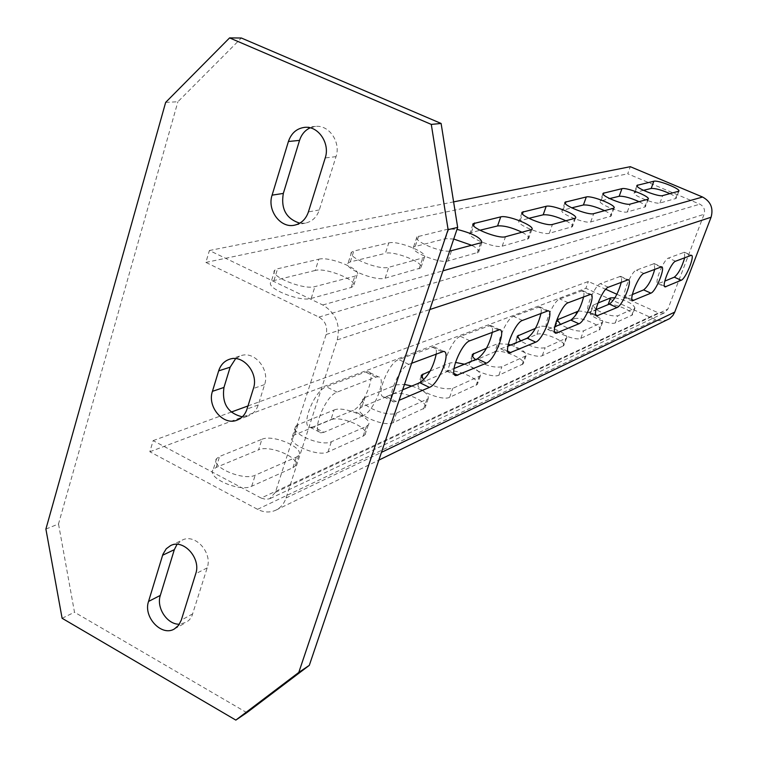 <?xml version="1.0" encoding="UTF-8"?>
<svg xmlns="http://www.w3.org/2000/svg" width="758" height="758" viewBox="0 0 758 758"><rect width="100%" height="100%" fill="white"/><g stroke="black" fill="none" stroke-linecap="round" stroke-linejoin="round"><path stroke-width="0.57" stroke-dasharray="3.79 2.84" d="M165.651 102.396L177.884 101.762L241.347 38.014M45.897 529.084L58.508 523.949L177.884 101.762M62.109 618.282L74.492 612.218L58.508 523.949M246.814 712.662L74.492 612.218M177.031 544.339L182.185 540.132C195.043 533.101 212.761 552.658 207.19 567.884L191.859 616.197L189.614 619.608L186.629 622.166L179.4 624.222M299.789 223.184L305.474 223.098C312.182 221.573 316.797 217.186 319.308 209.947L336.012 156.631C341.062 142.267 329.095 124.653 315.555 126.425L310.155 127.827M235.643 358.629L240.968 355.682C254.527 350.632 270.038 369.516 264.608 384.59L258.232 404.933C256.431 410.324 253.153 413.982 248.397 415.886L242.323 416.824M261.159 498.063L265.755 499.37L269.602 498.764L275.381 492.349L326.139 334.505C327.807 326.869 325.409 321.07 318.938 317.09L205.873 262.42L209.398 250.519L322.794 304.991C335.803 312.95 340.617 324.595 337.234 339.906L286.041 497.987C284.127 503.644 280.735 507.699 275.874 510.153C269.99 512.834 263.888 512.56 257.568 509.329L149.847 451.749L153.135 440.635L261.159 498.063L658.494 312.912L664.387 312.902L667.912 309.065L704.087 214.277C705.319 209.758 703.898 206.394 699.833 204.177L627.719 173.79L630.315 166.694M209.398 250.519L453.606 201.884M318.796 259.198C329.503 256.081 362.75 269.734 357.094 274.974L354.858 276.158L314.94 286.609C303.664 290.323 268.18 275.751 274.784 270.18L277.58 268.787L318.796 259.198L315.243 270.454C325.978 267.204 359.14 280.867 353.446 286.24L351.2 287.471L311.197 298.415C299.903 302.281 264.504 287.699 271.146 281.967L273.951 280.536L315.243 270.454M388.778 242.92C397.922 240.21 429.161 252.983 424.328 257.483L388.721 267.299C379.18 270.492 346.008 256.934 351.598 252.158L353.787 251.059L388.778 242.92L385.367 253.333C394.539 250.51 425.712 263.291 420.842 267.925L385.14 278.186C375.57 281.521 342.483 267.934 348.111 263.035L350.3 261.898L385.367 253.333M449.627 251.144C439.1 252.215 412.551 240.561 416.938 236.847L448.755 228.963L457.008 229.38M205.873 262.42L627.719 173.79M472.168 245.459C477.379 248.349 479.52 250.604 478.601 252.215L448.044 260.979C439.839 263.879 408.751 251.182 413.584 246.937L445.477 238.666L453.739 239.026M522.234 232.355C527.284 235.075 529.425 237.15 528.658 238.59L502.203 246.17C495.097 248.719 465.763 236.79 469.969 233.085L479.937 230.252M566.074 220.881C570.964 223.439 573.086 225.372 572.442 226.67L549.323 233.274C543.116 235.539 515.345 224.302 519.04 221.042L528.838 218.313M604.78 210.752C609.517 213.169 611.621 214.969 611.081 216.144L590.7 221.961C585.233 223.989 558.854 213.358 562.133 210.468L571.731 207.844M639.212 201.742C643.798 204.035 645.863 205.721 645.409 206.792L627.311 211.946C622.47 213.765 597.351 203.694 600.279 201.116L609.659 198.587M670.034 193.669C674.478 195.858 676.515 197.44 676.127 198.416L659.943 203.021C655.623 204.669 631.641 195.09 634.285 192.788L643.438 190.343M363.025 415.668L323.922 432.306L313.281 426.887L352.754 410.523C363.774 406.771 377.238 372.386 367.905 371.714L378.251 376.792C387.471 377.389 373.931 411.84 363.025 415.668L352.754 410.523M313.281 426.887L310.316 427.37C299.931 427.01 314.343 390.294 326.31 386.769L365.489 372.036L367.905 371.714M436.276 353.759C436.665 349.59 435.888 347.259 433.917 346.766L398.755 359.519C388.579 362.457 375.096 396.661 383.946 396.984L386.277 396.614L402.64 389.83M492.368 332.07C492.861 328.072 492.255 325.845 490.54 325.381L460.419 336.325C451.654 338.798 438.986 370.823 446.614 371.107L453.976 368.54M541.032 313.253C541.6 309.416 541.127 307.284 539.62 306.848L513.545 316.342C505.927 318.445 493.951 348.566 500.602 348.803L507.898 346.188M583.651 296.766C584.276 293.081 583.925 291.044 582.589 290.636L559.783 298.946C553.103 300.746 541.743 329.18 547.598 329.389L554.79 326.736M621.285 282.213C621.958 278.669 621.693 276.708 620.508 276.329L600.402 283.663C594.49 285.226 583.679 312.144 588.881 312.324L595.94 309.671M654.77 269.261L654.211 263.613L636.36 270.142C631.092 271.497 620.783 297.06 625.426 297.202L632.352 294.568M684.739 257.673L684.379 252.243L668.414 258.08C663.705 259.264 653.841 283.615 658.01 283.729L664.794 281.123M153.135 440.635L231.181 412.096M247.989 405.956L588.35 281.483L605.737 289.281M616.889 294.275L658.494 312.912M261.908 439.289C272.984 434.021 304.962 447.893 298.718 455.331L296.35 457.131L255.19 475.219C243.517 481.302 209.464 466.54 216.636 458.571L219.583 456.458L261.908 439.289L258.573 449.835C269.677 444.434 301.58 458.325 295.298 465.886L292.92 467.724L251.703 486.248C240.002 492.454 206.034 477.682 213.235 469.581L216.191 467.421L258.573 449.835M334.051 410.04C343.573 405.445 373.694 418.454 368.312 424.878L366.427 426.318L331.36 441.743C321.401 446.983 289.49 433.206 295.62 426.366L297.941 424.679L334.051 410.04L330.839 419.847C340.38 415.147 370.435 428.166 365.024 434.704L363.139 436.172L327.996 451.957C318.019 457.32 286.183 443.534 292.342 436.58L294.663 434.865L330.839 419.847M411.774 386.049C423.599 390.199 429.075 394.406 428.223 398.651L396.453 413.119C387.878 417.696 357.833 404.791 363.129 398.85L364.986 397.495L396.169 384.856L404.478 384.429M430.127 371.088L450.214 362.94L455.435 362.419M464.464 364.2C475.636 368.142 480.932 372.017 480.335 375.826L452.734 388.38C443.515 389.868 433.784 387.082 423.561 380.014M486.503 348.225L497.655 343.706L508.267 344.293M510.759 344.994C521.362 348.746 526.469 352.337 526.071 355.786L501.872 366.777C494.311 368.066 485.546 365.678 475.579 359.586M535.432 328.385L539.639 326.679C545.296 323.818 569.817 334.145 566.548 338.049L545.154 347.751C538.322 348.841 530.126 346.567 520.575 340.929M578.174 311.235C585.043 309.956 605.32 319.071 602.601 322.235L583.556 330.867C577.35 331.796 569.665 329.635 560.494 324.377M614.946 297.771C626.771 300.519 633.442 303.949 634.939 308.061L617.874 315.773C612.199 316.569 604.95 314.513 596.139 309.586M595.977 309.482L592.86 305.351L597.948 303.039M149.847 451.749L585.868 288.296L588.35 281.483M667.836 319.705L661.923 321.079L656.703 320.132L585.868 288.296M393.08 394.018C401.352 389.896 429.777 402.128 425.067 407.832L393.222 422.651C384.619 427.332 354.64 414.418 359.974 408.373L361.831 406.989L393.08 394.018L396.169 384.856M447.239 371.553C454.478 367.895 481.444 379.426 477.303 384.448L449.627 397.306C442.141 401.427 413.802 389.28 418.463 383.993L447.239 371.553L450.214 362.94M494.785 351.816C501.18 348.547 526.838 359.463 523.153 363.906L498.887 375.172C492.321 378.829 465.44 367.374 469.562 362.703L494.785 351.816L497.655 343.706M536.882 334.354C542.548 331.417 567.031 341.763 563.734 345.724L542.283 355.673C536.484 358.941 510.901 348.111 514.568 343.961L536.882 334.354L539.639 326.679M574.393 318.777C579.463 316.133 602.866 325.968 599.9 329.522L580.799 338.362C575.635 341.308 551.237 331.038 554.534 327.323L574.393 318.777L575.692 315.243M608.049 304.82C612.597 302.404 635.024 311.775 632.333 314.987L615.212 322.899C610.597 325.561 587.27 315.792 590.245 312.467L608.124 304.621M323.922 432.306L320.985 432.809C310.733 432.524 325.22 395.742 337.054 392.132L375.864 377.124L378.251 376.792M411.632 363.29L408.799 364.39C398.727 367.393 385.187 401.655 393.923 401.92L399.087 400.319M192.797 613.819L181.295 620.12M207.19 567.884L195.735 573.73M336.012 156.631L325.22 157.948M319.308 209.947L308.421 211.899M258.232 404.933L247.013 409.064M264.608 384.59L253.418 388.494M322.794 304.991L442.966 270.824M318.938 317.09L699.833 204.177M326.139 334.505L704.087 214.277M275.381 492.349L667.912 309.065M257.568 509.329L655.878 319.781M286.041 497.987L381.464 452.355M337.234 339.906L429.852 309.52M337.054 392.132L326.31 386.769M375.864 377.124L365.489 372.036M441.724 351.655L432.003 347.012M396.235 401.532L386.277 396.614M408.799 364.39L398.755 359.519M498.12 329.844L488.995 325.57M454.07 373.514L448.48 370.823M469.846 340.778L460.419 336.325M546.973 310.951L538.36 307.009M507.898 351.305L502.118 348.576M522.414 320.445L513.545 316.342M589.686 294.436L581.538 290.759M554.695 331.909L548.849 329.199M568.168 302.755L559.783 298.946M627.359 279.863L619.627 276.433M595.76 314.826L589.913 312.173M608.342 287.216L600.402 283.663M660.824 266.92L653.472 263.699M632.087 299.675L626.298 297.079M643.902 273.467L636.36 270.142M690.756 255.342L683.754 252.31M664.453 286.145L658.749 283.625M675.596 261.207L668.414 258.08M351.2 287.471L354.858 276.158M292.92 467.724L296.35 457.131M311.197 298.415L314.94 286.609M251.703 486.248L255.19 475.219M273.951 280.536L277.58 268.787M216.191 467.421L219.583 456.458M419.07 268.91L422.566 258.44M363.139 436.172L366.427 426.318M385.14 278.186L388.721 267.299M327.996 451.957L331.36 441.743M350.3 261.898L353.787 251.059M294.663 434.865L297.941 424.679M477.18 253.011L480.525 243.271M445.477 238.666L448.755 228.963M423.533 409.026L426.707 399.826M448.044 260.979L451.474 250.879M393.222 422.651L396.453 413.119M415.337 246.018L418.681 235.956M361.831 406.989L364.986 397.495M527.492 239.253L530.704 230.138M476.052 385.434L479.094 376.792M502.203 246.17L505.482 236.742M449.627 397.306L452.734 388.38M471.391 232.336L473.617 225.818M419.979 382.856L421.694 377.835M571.485 227.22L574.564 218.664M522.12 364.731L525.048 356.592M549.323 233.274L552.468 224.444M498.887 375.172L501.872 366.777M520.206 220.426L522.461 213.955M470.803 361.765L472.632 356.554M610.275 216.608L613.222 208.545M562.872 346.425L565.676 338.722M590.7 221.961L593.704 213.652M542.283 355.673L545.154 347.751M563.099 209.957L565.364 203.589M515.611 343.175L517.506 337.879M644.736 207.18L647.559 199.553M599.161 330.109L601.871 322.813M627.311 211.946L630.201 204.101M580.799 338.362L583.556 330.867M601.085 200.681L603.34 194.455M555.415 326.66L557.338 321.354M675.549 198.748L678.268 191.518M631.708 315.489L634.313 308.553M659.943 203.021L662.719 195.592M615.212 322.899L617.874 315.773M634.967 192.409L637.203 186.345M590.994 311.898L593.609 304.792M174.406 628.941L185.966 622.564M170.512 545.637L182.185 540.132M315.555 126.425L304.545 127.372M305.474 223.098L294.464 225.192M237.112 420.121L248.397 415.886M229.56 359.245L240.968 355.682M270.189 498.508L664.387 312.902M275.874 510.153L378.829 460.125M310.316 427.37L320.985 432.809M433.917 346.766L443.61 351.399M383.946 396.984L393.923 401.92M490.54 325.381L499.645 329.645M446.614 371.107L454.99 375.144M539.62 306.848L548.214 310.789M500.602 348.803L508.675 352.612M582.589 290.636L590.719 294.303M547.598 329.389L555.349 332.97M620.508 276.329L628.221 279.759M588.881 312.324L596.319 315.707M654.211 263.613L661.554 266.835M625.426 297.202L632.57 300.405M684.379 252.243L691.381 255.266M658.01 283.729L664.87 286.761M357.094 274.974L353.446 286.24M298.718 455.331L295.298 465.886M274.784 270.18L271.146 281.967M216.636 458.571L213.235 469.581M424.328 257.483L420.842 267.925M368.312 424.878L365.024 434.704M351.598 252.158L348.111 263.035M295.62 426.366L292.342 436.58M481.946 242.494L478.601 252.215M428.223 398.651L425.067 407.832M416.938 236.847L413.584 246.937M363.129 398.85L359.974 408.373M531.86 229.503L528.658 238.59M480.335 375.826L477.303 384.448M472.945 224.377L469.969 233.085M421.183 376.025L418.463 383.993M575.511 218.133L572.442 226.67M526.071 355.786L523.153 363.906M521.93 212.761L519.04 221.042M472.234 355.057L469.562 362.703M614.018 208.099L611.081 216.144M566.548 338.049L563.734 345.724M564.937 202.594L562.133 210.468M517.183 336.618L514.568 343.961M648.232 199.174L645.409 206.792M602.601 322.235L599.9 329.522M602.998 193.612L600.279 201.116M557.083 320.293L554.534 327.323M678.836 191.196L676.127 198.416M634.939 308.061L632.333 314.987M636.91 185.634L634.285 192.788M592.86 305.351L590.245 312.467"/><path stroke-width="1.14" d="M298.785 672.422L235.833 720.1L62.109 618.282L45.897 529.084L165.651 102.396L229.579 37.9L431.283 124.407L448.111 229.636L298.785 672.422L309.302 665.353L246.814 712.662L235.833 720.1M181.295 620.12L178.604 625.341L174.406 628.941C161.662 636.938 142.997 616.974 148.549 601.445L162.904 554.325L166.248 548.764L170.512 545.637C183.455 538.54 201.334 558.343 195.735 573.73L181.295 620.12M325.22 157.948C330.299 143.414 318.208 125.591 304.545 127.372C296.672 128.453 291.29 133.162 288.41 141.5L272.094 195.157C266.911 210.203 280.479 228.499 294.464 225.192C301.239 223.648 305.891 219.214 308.421 211.899L325.22 157.948M247.013 409.064C245.204 414.522 241.906 418.208 237.112 420.121C223.411 426.091 206.991 406.828 212.439 391.336L218.664 370.87C220.597 364.949 224.226 361.073 229.56 359.245C243.214 354.157 258.885 373.268 253.418 388.494L247.013 409.064M448.111 229.636L457.671 227.4L309.302 665.353M431.283 124.407L441.109 123.459L457.671 227.4M229.579 37.9L241.347 38.014L441.109 123.459M179.4 624.222C167.262 624.696 156.053 607.708 160.326 595.4L174.321 549.664L177.031 544.339M310.155 127.827C305.01 130.253 301.476 134.441 299.543 140.391L283.321 193.423C280.725 208.867 286.211 218.787 299.789 223.184M242.323 416.824C227.855 413.299 221.734 403.502 223.961 387.442L230.157 367.185L235.643 358.629M453.606 201.884L630.315 166.694L702.562 197.023C710.71 201.457 713.553 208.194 711.08 217.233L674.734 312.106L672.933 315.423L669.75 318.568L378.829 460.125M457.008 229.38C472.812 233.426 481.122 237.794 481.946 242.494L449.627 251.144M500.725 216.873C507.595 214.76 535.508 226.064 531.86 229.503L505.482 236.742C498.404 239.187 469.012 227.277 473.181 223.676L500.725 216.873L497.58 225.941C503.843 225.41 512.057 227.552 522.234 232.355M546.186 206.29C552.222 204.414 578.742 215.092 575.511 218.133L552.468 224.444C546.281 226.614 518.453 215.386 522.12 212.221L546.186 206.29L543.173 214.817C548.773 214.381 556.41 216.409 566.074 220.881M586.304 196.957C591.638 195.27 616.898 205.399 614.018 208.099L593.704 213.652C588.265 215.594 561.839 204.982 565.089 202.178L586.304 196.957L583.414 204.992C588.454 204.641 595.58 206.564 604.78 210.752M621.948 188.666C626.705 187.131 650.819 196.758 648.232 199.174L630.201 204.101C625.378 205.854 600.213 195.782 603.122 193.281L621.948 188.666L619.172 196.265C623.758 195.981 630.438 197.8 639.212 201.742M653.851 181.247C658.105 179.845 681.167 189.026 678.836 191.196L662.719 195.592C658.418 197.175 634.399 187.605 637.014 185.359L653.851 181.247L651.179 188.458C655.357 188.221 661.649 189.964 670.034 193.669M453.739 239.026L472.168 245.459M479.937 230.252L497.58 225.941M528.838 218.313L543.173 214.817M571.731 207.844L583.414 204.992M609.659 198.587L619.172 196.265M643.438 190.343L651.179 188.458M402.64 389.83L419.818 382.714C427.938 376.953 433.424 367.308 436.276 353.759M453.976 368.54L477.332 358.856C484.428 353.692 489.441 344.767 492.368 332.07M507.898 346.188L527.189 338.182C533.461 333.511 538.076 325.191 541.032 313.253M554.79 326.736L570.84 320.084C576.421 315.821 580.694 308.042 583.651 296.766M595.94 309.671L609.366 304.1C614.378 300.187 618.348 292.891 621.285 282.213M632.352 294.568L643.627 289.897C648.156 286.287 651.871 279.408 654.77 269.261M664.794 281.123L674.279 277.182C678.401 273.827 681.887 267.328 684.739 257.673M231.181 412.096L247.989 405.956M605.737 289.281L616.889 294.275M404.478 384.429L411.774 386.049M455.435 362.419L464.464 364.2M423.561 380.014L421.505 375.077L430.127 371.088M508.267 344.293L510.759 344.994M475.579 359.586C472.755 357.416 471.722 355.663 472.49 354.327L486.503 348.225M520.575 340.929L517.392 336.05L535.432 328.385M560.494 324.377L557.244 319.838L578.174 311.235M597.948 303.039L610.616 297.903L614.946 297.771M399.087 400.319L429.445 387.404C438.797 384.173 451.522 351.92 443.61 351.399L411.632 363.29M486.38 363.167C494.481 360.429 506.515 330.09 499.645 329.645L469.846 340.778C461.177 343.308 448.442 375.39 455.984 375.617L486.38 363.167L477.332 358.856M535.735 342.161C542.823 339.811 554.24 311.178 548.214 310.789L522.414 320.445C514.881 322.605 502.857 352.764 509.423 352.963L535.735 342.161L527.189 338.182M578.923 323.78C585.176 321.743 596.044 294.635 590.719 294.303L568.168 302.755C561.555 304.602 550.147 333.075 555.927 333.236L578.923 323.78L570.84 320.084M617.04 307.559C622.593 305.787 632.958 280.043 628.221 279.759L608.342 287.216C602.496 288.817 591.647 315.773 596.773 315.906L617.04 307.559L609.366 304.1M650.923 293.147C655.888 291.584 665.808 267.081 661.554 266.835L643.902 273.467C638.7 274.851 628.344 300.452 632.921 300.566L650.923 293.147L643.627 289.897M681.243 280.242C685.706 278.868 695.209 255.474 691.381 255.266L675.596 261.207C670.944 262.42 661.042 286.799 665.154 286.884L681.243 280.242L674.279 277.182M160.326 595.4L148.549 601.445M174.321 549.664L162.591 555.254M299.543 140.391L288.41 141.5M283.321 193.423L272.094 195.157M223.961 387.442L212.439 391.336M230.157 367.185L218.664 370.87M442.966 270.824L702.562 197.023M381.464 452.355L674.734 312.106M429.852 309.52L711.08 217.233M429.445 387.404L419.818 382.714M457.823 375.324L454.07 373.514M510.92 352.726L507.898 351.305M557.158 333.046L554.695 331.909M597.797 315.754L595.76 314.826M633.792 300.433L632.087 299.675M665.884 286.77L664.453 286.145M473.617 225.818L474.593 222.947M421.694 377.835L423.021 373.969M522.461 213.955L523.276 211.624M472.632 356.554L473.731 353.399M565.364 203.589L566.046 201.675M517.506 337.879L518.425 335.282M575.692 315.243L577.056 311.51M603.34 194.455L603.918 192.864M557.338 321.354L558.125 319.184M608.124 304.621L610.616 297.903M637.203 186.345L637.696 184.999M454.99 375.144L455.984 375.617M508.675 352.612L509.423 352.963M555.349 332.97L555.927 333.236M473.181 223.676L472.945 224.377M421.505 375.077L421.183 376.025M522.12 212.221L521.93 212.761M472.49 354.327L472.234 355.057M517.392 336.05L517.183 336.618"/></g></svg>
